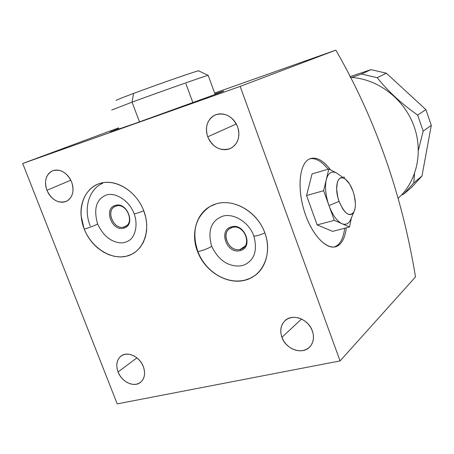<?xml version="1.0" encoding="UTF-8"?>
<svg xmlns="http://www.w3.org/2000/svg" width="454" height="454" viewBox="0 0 454 454"><rect width="100%" height="100%" fill="white"/><g stroke="black" fill="none" stroke-linecap="round" stroke-linejoin="round"><path stroke-width="0.68" d="M377.195 77.691L361.469 74.025L370.946 69.644L386.354 73.196L377.195 77.691L386.354 73.196L425.909 109.63L431.3 125.349L423.179 131.132L417.646 115.044L425.909 109.63L417.646 115.044C401.642 103.881 388.159 91.43 377.195 77.691C388.159 91.43 401.642 103.881 417.646 115.044L423.179 131.132L431.3 125.349L421.959 176.044L411.835 187.19L421.959 176.044L413.759 182.939L421.959 176.044L431.3 125.349L425.909 109.63L386.354 73.196L370.946 69.644L361.469 74.025L351.674 77.481L361.469 74.025L377.195 77.691M403.458 194.295L413.759 182.939L414.525 173.774L413.759 182.939L403.458 194.295L401.546 194.942M418.423 150.098L423.179 131.132L418.423 150.098M349.972 76.698L370.946 69.644L349.972 76.698M398.101 198.284C417.078 181.475 423.758 151.04 413.333 124.402C402.965 97.746 376.695 78.417 350.335 77.413C376.695 78.417 402.965 97.746 413.333 124.402C423.758 151.04 417.078 181.475 398.101 198.284M117.223 403.873L22.7 163.497L240.155 86.408L340.074 360.924L117.223 403.873L22.7 163.497L118.545 127.858L22.7 163.497L240.155 86.408L335.858 50.127L214.657 93.047L335.858 50.127L240.155 86.408L340.074 360.924L415.506 276.929C401.989 194.567 375.441 118.971 335.858 50.127C375.441 118.971 401.989 194.567 415.506 276.929L340.074 360.924L117.223 403.873M281.906 337.322L283.619 340.869L286.003 344.087L288.937 346.805L292.274 348.899L295.855 350.261L299.504 350.823L303.039 350.55L306.285 349.449L309.078 347.577L311.274 345.023L312.755 341.907L313.442 338.395L313.305 334.655L312.341 330.887L310.604 327.272L308.175 324.008L305.184 321.256L301.785 319.162L298.153 317.823L294.476 317.312L290.935 317.647L287.711 318.804L284.964 320.728L282.825 323.31L281.406 326.426L280.765 329.916L280.935 333.611L281.906 337.322C285.872 349.279 302.268 355.141 309.651 347.032C313.566 342.73 314.463 337.345 312.341 330.887C308.442 319.083 292.541 313.215 285.067 320.626C280.725 324.985 279.67 330.546 281.906 337.322L301.541 319.043L281.906 337.322M207.705 136.796L209.487 140.479L211.916 143.736L214.873 146.404L218.221 148.35L221.79 149.48L225.411 149.735L228.901 149.088L232.085 147.584L234.803 145.28L236.914 142.289L238.31 138.765L238.912 134.878L238.691 130.831L237.658 126.831L235.853 123.079L233.379 119.771L230.36 117.075L226.955 115.134L223.328 114.033L219.679 113.84L216.189 114.55L213.028 116.122L210.355 118.477L208.301 121.496L206.967 125.02L206.417 128.868L206.666 132.863L207.705 136.796C213.045 147.754 220.706 151.613 230.683 148.373C238.134 143.833 240.461 136.654 237.658 126.831C232.561 116.179 225.144 112.183 215.412 114.839C207.347 119.26 204.777 126.575 207.705 136.796L236.369 123.976L207.705 136.796M46.921 190.294L48.572 193.631L50.757 196.605L53.362 199.062L56.262 200.878L59.315 201.968L62.368 202.274L65.274 201.775L67.884 200.498L70.069 198.494L71.715 195.867L72.736 192.746L73.077 189.284L72.714 185.658L71.67 182.054L69.995 178.66L67.777 175.647L65.126 173.167L62.181 171.351L59.088 170.284L56.012 170.023L53.107 170.573L50.519 171.907L48.368 173.956L46.768 176.606L45.797 179.727L45.496 183.166L45.877 186.742L46.921 190.294C51.705 199.993 58.174 203.687 66.318 201.372C72.714 197.615 74.496 191.174 71.67 182.054C67.01 172.52 60.671 168.752 52.658 170.744C45.916 174.438 44.004 180.953 46.921 190.294L70.847 180.198L46.921 190.294M118.063 371.968L119.663 375.197L121.808 378.131L124.396 380.628L127.296 382.569L130.366 383.851L133.453 384.407L136.41 384.215L139.089 383.267L141.347 381.621L143.072 379.351L144.173 376.565L144.593 373.409L144.31 370.038L143.333 366.622L141.71 363.342L139.526 360.363L136.898 357.843L133.953 355.896L130.843 354.636L127.733 354.114L124.771 354.364L122.115 355.357L119.896 357.048L118.216 359.341L117.16 362.133L116.774 365.271L117.081 368.603L118.063 371.968C121.678 381.996 134.18 387.807 140.575 382.302C144.701 378.574 145.621 373.347 143.333 366.622C139.758 356.668 127.506 350.88 121.105 355.998C116.701 359.727 115.691 365.05 118.063 371.968L136.909 357.854L118.063 371.968M244.678 280.317C262.855 276.072 272.723 253.877 264.909 232.959C257.361 211.967 234.151 198.307 216.223 203.823C198.182 209.033 189.715 231.239 197.388 251.198C204.799 271.225 226.608 284.874 244.678 280.317L250.29 278.319L255.352 275.232C268.433 265.448 271.543 243.855 261.93 226.404C252.441 208.897 232.096 199.034 216.223 203.823L209.896 206.525C194.936 215.06 190.271 236.778 198.948 254.87C207.467 273.03 227.806 284.539 244.678 280.317L244.916 280.141L244.678 280.317M84.2 228.947C91.538 247.884 111.451 260.545 127.375 255.971C143.402 251.686 151.403 230.518 143.759 210.769C136.348 190.918 115.231 178.167 99.42 183.558C83.491 188.665 76.635 209.862 84.138 228.782L84.103 228.822C83.224 229.996 97.383 224.73 97.559 223.822C97.383 224.73 83.224 229.996 84.103 228.822L81.118 215.832C79.643 198.631 89.852 183.853 104.902 182.423C119.913 180.845 137.187 193.319 143.759 210.769C138.084 213.017 134.878 213.987 134.14 213.681C134.878 213.987 138.084 213.017 143.759 210.769L145.768 217.472L146.721 224.236L146.597 230.836L145.405 237.05L143.192 242.686L140.042 247.561L136.064 251.527L131.388 254.456L126.172 256.277L120.588 256.941L114.811 256.431L109.017 254.773L103.387 252.038L98.092 248.298C91.867 243.106 87.219 236.653 84.149 228.935M214.975 93.921C228.612 89.217 226.2 90.301 207.739 97.167L134.14 123.794C108.33 132.909 103.228 134.515 118.835 128.624L110.05 132.029L134.14 123.794C168.95 111.474 223.362 91.572 223.754 91.067L214.975 93.921M339.286 244.751C330.381 252.668 314.31 239.349 305.718 215.378C296.978 191.509 298.726 164.893 308.646 159.411C315.411 156.085 322.703 159.57 330.523 169.875C323.52 160.58 316.818 156.812 310.411 158.588L308.646 159.411C299.351 164.626 297.069 188.416 304.367 211.382C311.546 234.4 326.261 250.194 336.028 246.607L339.286 244.751L337.64 245.171C341.402 241.863 343.74 236.222 344.66 228.243C343.74 236.222 341.402 241.863 337.64 245.171L334.502 246.982L337.64 245.171L339.286 244.751C343.037 241.449 345.363 235.802 346.277 227.817C345.363 235.802 343.037 241.449 339.286 244.751M328.077 169.217C321.829 161.335 315.797 157.844 309.963 158.752C315.797 157.844 321.829 161.335 328.077 169.217M350.301 220.343C348.331 224.004 345.562 225.127 341.998 223.703L349.518 226.972L341.998 223.703C336.953 221.2 332.612 215.145 328.974 205.548L339.076 201.366C344.529 213.851 349.495 217.375 353.955 211.944L350.999 218.732C349.098 223.629 346.096 225.286 341.998 223.703L334.28 220.349L317.153 224.917L332.68 231.37L317.153 224.917L306.558 195.549L312.051 173.939L328.821 169.002L326.261 179.727C328.146 172.934 331.545 170.67 336.465 172.934L344.172 178.36C337.339 174.251 334.076 188.064 339.076 201.366L342.571 208.647L344.631 211.405L346.754 213.374L348.831 214.47L350.76 214.629L352.446 213.868L353.802 212.228L354.767 209.805L355.3 206.718L355.38 203.125L354.182 195.135L352.974 191.123L349.608 184.018L345.534 179.239L343.474 178.047L341.533 177.747L339.808 178.377L338.389 179.903L337.35 182.264L336.63 188.995L337.821 197.218L339.076 201.366L328.974 205.548C325.637 195.708 324.735 187.105 326.261 179.727L323.651 190.691L334.28 220.349L341.998 223.703C336.953 221.2 332.612 215.145 328.974 205.548L323.651 190.691L306.558 195.549L317.153 224.917L334.28 220.349L328.974 205.548C325.637 195.708 324.735 187.105 326.261 179.727L328.821 169.002L336.465 172.934L328.821 169.002L312.051 173.939L306.558 195.549L323.651 190.691L326.261 179.727C328.146 172.934 331.545 170.67 336.465 172.934L336.499 172.951M245.007 246.113L240.325 249.337L242.952 248.134C252.356 242.419 242.748 223.901 232.215 227.482C244.49 223.482 253.02 246.601 240.325 249.337L240.217 250.557C253.985 247.6 244.729 222.511 231.421 226.858L232.215 227.482L229.951 228.487C220.241 233.98 229.616 252.787 240.325 249.337L245.007 246.113M240.217 250.557C227.017 254.666 217.835 230.059 231.421 226.858C244.729 222.511 253.985 247.6 240.217 250.557L240.325 249.337C228.146 253.139 219.674 230.428 232.215 227.482L231.421 226.858C217.835 230.059 227.017 254.666 240.217 250.557M244.916 280.141L250.46 278.171L255.471 275.147L250.46 278.171L244.916 280.141C235.796 282.206 226.728 280.612 217.716 275.345C208.437 269.636 201.758 261.612 197.694 251.266M210.02 206.451C198.432 214.021 193.461 225.587 195.112 241.148L197.626 251.09C196.957 252.816 211.643 247.453 211.575 245.994C211.643 247.453 196.957 252.816 197.626 251.09L197.643 251.034C191.452 231.404 195.623 216.518 210.145 206.377L209.896 206.525M126.609 225.61L124.107 226.938L125.429 226.398C135.11 221.966 126.127 202.353 116.093 206.082C127.001 202.132 135.428 224.185 124.107 226.938L123.919 228.084C136.2 225.11 127.058 201.184 115.231 205.469L116.093 206.082L115.055 206.496C105.158 210.747 113.943 230.536 124.107 226.938L126.609 225.61M123.919 228.084C112.178 232.153 103.109 208.664 115.231 205.469C127.058 201.184 136.2 225.11 123.919 228.084L124.107 226.938C113.273 230.7 104.908 209.022 116.093 206.082L115.231 205.469C103.109 208.664 112.178 232.153 123.919 228.084M102.706 183.257C88.785 189.153 83.286 208.778 90.221 225.905M253.814 235.847C255.029 236.511 258.723 235.535 264.892 232.913C258.723 235.535 255.029 236.511 253.814 235.847C257.685 250.205 254.581 259.87 244.502 264.847C238.917 266.867 232.862 266.288 226.347 263.121C220.315 259.79 215.389 254.081 211.575 245.994L211.575 245.994C207.45 230.7 211.127 220.769 222.613 216.206C233.214 212.881 248.718 221.762 253.814 235.847M139.497 121.893L132.052 102.156C161.312 91.373 207.41 75.148 208.148 75.336L208.108 75.341C207.007 75.29 161.142 91.436 132.052 102.156L133.561 93.439C158.225 84.217 197.229 70.676 198.551 70.83L198.704 70.898C202.155 68.997 160.415 83.4 133.561 93.439L132.052 102.156L139.497 121.893M192.888 102.627L185.941 83.877M111.758 110.004L132.052 102.156L111.712 110.016M116.122 100.459C115.356 100.413 121.167 98.07 133.561 93.439M344.563 178.575L343.922 176.771L344.563 178.575M349.518 226.972L351.39 217.835L349.518 226.972L332.68 231.37L349.518 226.972M353.955 211.944C356.14 206.763 355.811 199.822 352.974 191.123C350.562 184.625 347.628 180.369 344.172 178.36M403.549 194.216L411.926 187.116M336.028 246.607L334.638 246.959M134.185 213.794C138.357 225.434 134.827 236.619 129.583 240.206C126.286 242.288 122.966 243.162 119.629 242.828C110.112 241.403 102.757 235.07 97.559 223.822C93.445 208.902 96.288 199.329 106.083 195.095C114.822 191.911 128.987 199.998 134.14 213.681M215.156 94.404L208.148 75.336M198.551 70.83L208.108 75.341"/></g></svg>

